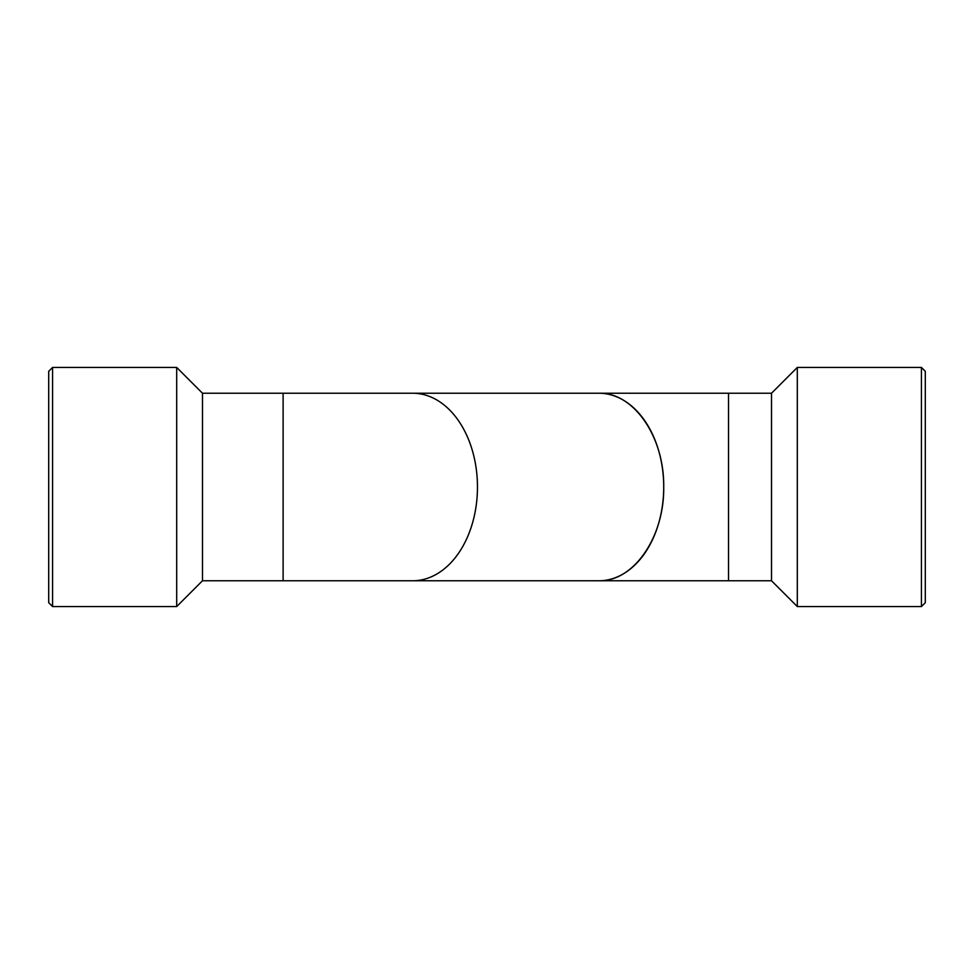 <?xml version="1.0" encoding="UTF-8"?>
<svg xmlns="http://www.w3.org/2000/svg" width="974" height="974" viewBox="0 0 974 974"><rect width="100%" height="100%" fill="white"/><g stroke="black" fill="none" stroke-linecap="round" stroke-linejoin="round"><path stroke-width="1.46" d="M771.518 393.228L728.515 393.228L728.515 580.772L771.518 580.772L797.304 606.558L797.304 367.442L771.518 393.228L771.518 580.772M598.279 393.228A93.772 64.795 90 0 1 598.925 393.228C633.563 392.181 664.438 436.876 663.72 487C664.438 537.124 633.563 581.819 598.925 580.772A93.772 64.795 90 0 1 598.279 580.772M728.515 393.228L598.925 393.228A93.772 64.795 90 0 1 663.72 487A93.772 64.795 90 0 1 598.925 580.772L728.515 580.772M283.117 580.772L283.117 393.228L412.684 393.228A93.772 64.783 90 0 1 477.467 487A93.772 64.783 90 0 1 412.684 580.772L202.482 580.772L176.696 606.558L52.572 606.558L48.7 602.687L48.7 371.313L52.572 367.442L52.572 606.558M283.117 393.228L202.482 393.228L176.696 367.442L176.696 606.558M202.482 393.228L202.482 580.772M797.304 367.442L921.428 367.442L925.3 371.313L925.3 602.687L921.428 606.558L797.304 606.558M921.428 367.442L921.428 606.558M598.925 393.228L413.329 393.228M598.925 580.772L413.329 580.772M176.696 367.442L52.572 367.442"/></g></svg>
